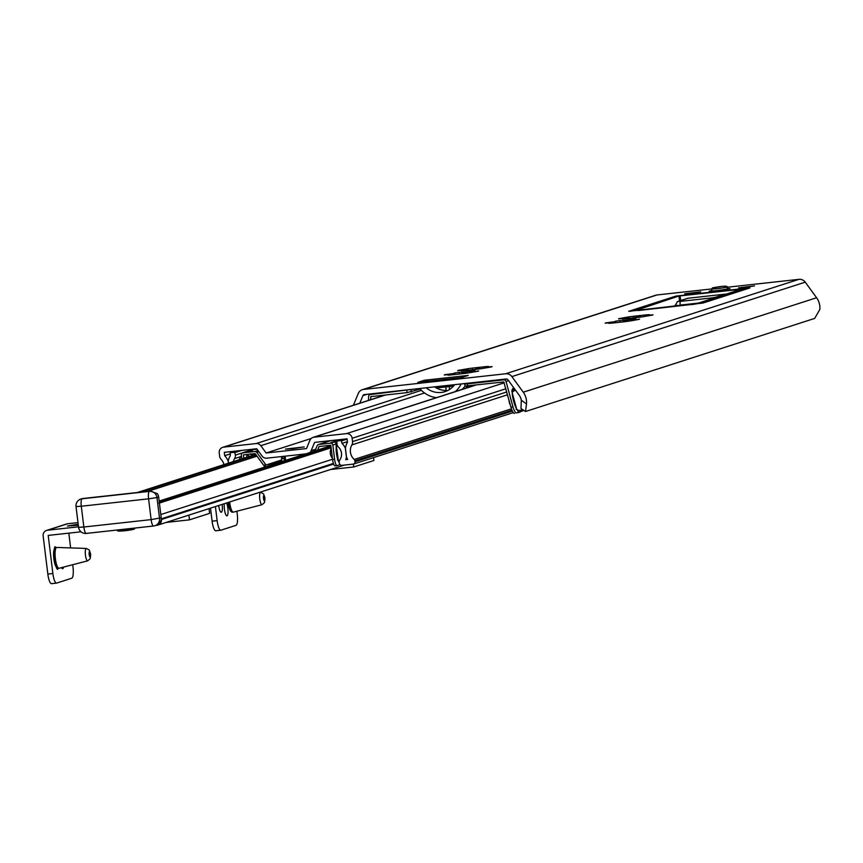 <?xml version="1.0" encoding="UTF-8"?>
<svg xmlns="http://www.w3.org/2000/svg" width="863" height="863" viewBox="0 0 863 863"><rect width="100%" height="100%" fill="white"/><g stroke="black" fill="none" stroke-linecap="round" stroke-linejoin="round"><path stroke-width="1.29" d="M161.252 518.307A6.99 6.764 72.2 0 1 161.338 518.825L161.424 519.515A5.243 5.07 72.2 0 1 157.012 525.265L155.987 525.384M159.051 503.194L159.256 501.856L330.993 446.57M78.522 526.808L47.562 530.216A5.243 5.07 -107.8 0 0 43.15 535.966L47.832 574.057A10.475 2.589 83.7 0 0 51.489 583.668A10.475 2.589 83.7 0 0 51.618 583.636L56.408 583.108M72.708 564.726L72.988 567.023A10.475 2.589 -96.3 0 1 71.748 578.221L56.667 583.086A10.475 2.589 -96.3 0 1 56.537 583.108A10.475 2.589 -96.3 0 1 52.87 573.507L48.199 535.416L80.993 531.802M68.824 533.14L70.637 547.908M63.571 567.099A7.163 1.769 -96.3 0 1 62.654 568.728A7.163 1.769 -96.3 0 1 61.532 567.617M78.328 525.211L67.4 526.031L78.199 524.197M46.591 530.421L66.71 523.949A5.243 5.07 72.2 0 1 67.67 523.744L78.004 522.6M209.029 508.631L209.612 513.377L189.493 519.85L166.181 522.417M189.493 519.85L188.911 515.103M89.213 554.531A2.611 0.647 -96.3 0 1 89.299 552.029A2.611 0.647 -96.3 0 1 90.486 554.262A2.611 0.647 -96.3 0 1 89.817 556.689A2.611 0.647 -96.3 0 1 89.213 554.531M55.372 558.663A10.475 2.589 -96.3 0 1 56.731 547.433A10.475 2.589 -96.3 0 1 56.829 547.433L86.322 548.447A6.235 1.543 -96.3 0 0 85.448 555.125A6.235 1.543 -96.3 0 0 87.681 560.842L59.126 568.242A10.475 2.589 -96.3 0 1 59.029 568.264A10.475 2.589 -96.3 0 1 55.372 558.663M210.496 508.156L212.104 521.166A10.475 2.589 83.7 0 0 215.761 530.777A10.475 2.589 83.7 0 0 215.89 530.745L220.68 530.216M236.904 511.22L237.26 514.132A10.475 2.589 -96.3 0 1 236.02 525.34L220.939 530.195A10.475 2.589 -96.3 0 1 220.809 530.216A10.475 2.589 -96.3 0 1 217.142 520.616L215.416 506.57M226.602 502.967A7.163 1.769 -96.3 0 1 227.854 508.167A7.163 1.769 -96.3 0 1 226.926 515.837A7.163 1.769 -96.3 0 1 224.801 511.532A7.163 1.769 -96.3 0 1 224.358 503.69M222.169 504.402A7.163 1.769 -96.3 0 1 222.19 504.585A7.163 1.769 -96.3 0 1 221.252 512.255A7.163 1.769 -96.3 0 1 218.727 505.502M373.528 457.627L373.884 460.486L353.765 466.969L330.453 469.526M353.765 466.969L353.409 464.089M263.549 498.404A2.611 0.647 -96.3 0 1 263.636 495.901A2.611 0.647 -96.3 0 1 264.812 498.134A2.611 0.647 -96.3 0 1 264.143 500.562A2.611 0.647 -96.3 0 1 263.549 498.404M262.018 504.715L264.52 502.557L264.941 497.929L263.571 493.873L260.648 492.32A6.235 1.543 -96.3 0 0 259.785 498.997A6.235 1.543 -96.3 0 0 262.018 504.715L233.452 512.115A10.475 2.589 -96.3 0 1 233.355 512.137A10.475 2.589 -96.3 0 1 229.698 502.525A10.475 2.589 -96.3 0 1 229.634 501.996M223.992 464.618A11.532 11.154 -107.8 0 0 221.09 459.31A5.243 5.07 72.2 0 1 219.644 456.257L219.234 452.902A5.243 5.07 72.2 0 1 223.646 447.142L256.117 443.571A5.243 5.07 72.2 0 1 260.809 445.686L266.128 452.999L306.505 448.555L309.914 440.281A5.243 5.07 72.2 0 1 313.97 437.207L346.441 433.625A5.243 5.07 72.2 0 1 352.126 438.264L352.536 441.629A5.243 5.07 72.2 0 1 351.877 444.909A11.532 11.154 -107.8 0 0 354.197 459.461A2.093 2.028 72.2 0 1 354.887 460.788L355.017 461.813A2.093 2.028 72.2 0 1 353.247 464.111L341.985 465.351A2.449 2.362 72.2 0 1 339.332 463.194L339.181 461.975A2.449 2.362 72.2 0 1 339.644 460.206A9.784 9.461 -107.8 0 0 338.544 447.153A5.243 5.07 72.2 0 1 336.969 443.949L336.948 440.993L341.317 440.508L342.007 443.388A15.016 14.531 72.2 0 1 345.34 448.188L346.43 457.088A15.016 14.531 72.2 0 1 345.739 459.677L347.692 459.461A16.764 16.224 72.2 0 1 346.516 457.077L346.43 457.088M305.664 453.906L266.764 458.188A5.243 5.07 72.2 0 1 262.082 456.074L256.753 448.771L224.283 452.341L224.693 455.696A16.764 16.224 72.2 0 1 228.166 461.09L228.415 463.183M346.516 457.077L345.416 448.188A16.764 16.224 72.2 0 1 347.487 442.18L347.077 438.825L314.607 442.395L311.187 450.669A5.243 5.07 72.2 0 1 309.828 452.568M311.133 438.512L266.128 452.999M292.773 448.695L286.721 449.051L302.676 447.099L292.773 448.695M230.108 453.96L224.693 455.696M228.49 463.161L228.242 461.09A15.016 14.531 72.2 0 1 230.313 455.686L230.292 452.73L234.671 452.255L235.362 455.135A5.243 5.07 72.2 0 1 234.596 458.587A9.784 9.461 -107.8 0 0 233.355 461.597M347.422 441.651L342.007 443.388M347.498 459.105L345.739 459.677M285.448 449.094L304.218 446.926L285.448 449.094M158.663 497.012L156.98 497.552A6.99 6.764 -107.8 0 0 149.407 491.371L82.762 498.523L150.238 491.101L157.336 493.647A6.99 6.764 72.2 0 1 158.663 497.012L161.208 517.789A6.99 6.764 72.2 0 1 156.624 525.179L154.952 525.718A6.99 6.764 -107.8 0 0 159.536 518.329L156.98 497.552L148.576 498.836A6.99 1.726 -96.3 0 1 149.407 491.371L82.114 498.771A6.99 6.764 -107.8 0 0 80.831 499.051A6.99 6.99 0 0 0 76.03 506.549L76.246 506.441M81.424 498.89L82.762 498.523M353.399 405.265L358.253 393.517A6.99 6.764 72.2 0 1 363.647 389.418L505.642 373.776A6.99 6.764 72.2 0 1 511.899 376.602L523.258 392.201A16.764 16.224 72.2 0 1 526.506 403.895L525.524 411.511L520.972 408.523L521.317 400.238A11.532 11.154 -107.8 0 0 519.213 395.276L507.843 379.677A1.748 1.694 -107.8 0 0 506.279 378.976L364.294 394.607A1.748 1.694 -107.8 0 0 362.935 395.632L359.817 403.194M525.524 411.511L814.672 318.415L819.85 309.439A16.764 16.224 -107.8 0 0 816.603 297.746L805.244 282.158A6.99 6.764 -107.8 0 0 798.987 279.332L727.207 287.239M711.587 288.954L656.991 294.963A6.99 6.764 -107.8 0 0 655.707 295.243L362.363 389.688M460.95 377.638L467.088 375.664A6.289 6.084 72.2 0 1 468.253 375.416L424.51 380.227A6.289 6.084 72.2 0 1 428.512 381.209M454.661 384.661A20.496 19.838 72.2 0 1 444.995 391.64A20.496 19.838 72.2 0 1 426.225 387.789M446.171 390.4A20.496 19.838 72.2 0 1 434.553 386.872M462.083 389.407A25.739 24.908 -107.8 0 0 465.114 386.139M419.785 388.501A25.739 24.908 -107.8 0 0 436.516 397.638M455.384 391.565A25.739 24.908 -107.8 0 0 461.101 383.949M468.253 375.416L461.543 377.573L417.811 382.385L424.51 380.227M618.566 318.846A17.465 0.852 173 0 1 619.677 318.49L628.868 316.894A17.465 0.852 173 0 1 633.248 316.29L646.096 314.876A17.465 0.852 173 0 1 649.375 314.639L646.624 315.351L653.021 314.822A17.465 0.852 173 0 1 651.921 315.178L642.73 316.775A17.465 0.852 173 0 1 638.34 317.379L625.502 318.792A17.465 0.852 173 0 1 622.223 319.03L624.963 318.318L618.577 318.868M629.095 318.231L627.692 317.433L625.502 318.792M641.792 316.904L638.523 315.955L636.128 317.455M647.39 315.729L646.549 315.836M634.844 316.171L635.006 317.519L634.844 316.171M633.981 320.044L639.612 319.137A17.465 0.852 173 0 1 638.512 319.493L629.321 321.09A17.465 0.852 173 0 1 624.931 321.694L612.094 323.107A17.465 0.852 173 0 1 608.814 323.355L611.554 322.633L605.157 323.161A17.465 0.852 173 0 1 606.268 322.805L614.283 321.759L612.094 323.107M628.372 321.23L625.114 320.27L632.676 319.202A17.465 0.852 173 0 1 635.966 318.954L633.14 320.151M615.686 322.557L614.283 321.759L615.459 321.209A17.465 0.852 173 0 1 619.839 320.615L625.114 320.27L622.719 321.77M457.649 370.659A17.465 0.852 173 0 1 458.76 370.303L467.94 368.706A17.465 0.852 173 0 1 472.331 368.102L485.168 366.689A17.465 0.852 173 0 1 488.458 366.451L485.707 367.163L492.104 366.635A17.465 0.852 173 0 1 491.004 366.991L481.813 368.587A17.465 0.852 173 0 1 477.422 369.181L464.585 370.605A17.465 0.852 173 0 1 461.306 370.842L464.046 370.13L457.649 370.68M468.178 370.044L466.775 369.245L464.585 370.605M480.864 368.717L477.606 367.767L475.211 369.267M486.473 367.541L485.632 367.649M473.064 371.856L478.706 370.939A17.465 0.852 173 0 1 477.595 371.306L468.404 372.902A17.465 0.852 173 0 1 464.014 373.506L451.176 374.92A17.465 0.852 173 0 1 447.886 375.157L450.637 374.445L444.24 374.974A17.465 0.852 173 0 1 445.34 374.618L453.366 373.571L451.176 374.92M467.455 373.043L464.197 372.082L471.759 371.014A17.465 0.852 173 0 1 475.049 370.766L472.223 371.964M454.769 374.369L453.366 373.571L454.531 373.021A17.465 0.852 173 0 1 458.922 372.428L464.197 372.082L461.791 373.582M711.77 290.475L709.224 291.155L717.099 290.658L730.001 288.598L727.369 288.555M744.596 287.508L738.545 287.864L754.499 285.912L744.596 287.508M690.767 293.431L684.726 293.787L700.67 291.834L690.767 293.431M744.855 288.134L749.915 287.929L702.978 303.042L628.76 311.306L675.902 296.085L744.888 288.371M255.221 454.553L255.103 453.593L243.398 454.887L243.776 458.242M257.034 449.148L253.204 449.569A2.136 2.06 -107.8 0 0 252.438 449.817M248.404 451.522A2.136 2.06 72.2 0 1 249.849 450.648L252.632 450.346L249.278 451.425L246.494 451.727A2.136 2.06 -107.8 0 0 245.739 451.975M241.813 458.879L241.349 455.146A2.136 2.06 72.2 0 1 243.139 452.805L254.865 451.522A2.136 2.06 72.2 0 1 256.775 452.374L266.009 465.006L281.737 460.831M336.872 443.172L335.998 443.269M336.948 465.642L335.103 465.837A6.99 1.726 -96.3 0 1 335.017 465.858A6.99 1.726 -96.3 0 1 332.579 459.45L330.799 445.265L319.073 446.549L317.616 450.065M315.049 450.885L317.174 445.729A2.136 2.06 72.2 0 1 318.825 444.477L330.551 443.183A2.136 2.06 72.2 0 1 332.859 445.071L334.596 459.235A6.99 1.726 83.7 0 0 337.045 465.642A6.99 1.726 83.7 0 0 337.12 465.621L340.054 464.672M336.171 446.775L336.214 443.992A2.136 2.06 -107.8 0 0 333.905 442.104L331.112 442.406L336.753 441.079M339.936 440.022L333.905 440.68L335.858 440.054M337.347 459.86L338.026 459.882L337.649 459.138M252.924 455.297L251.996 455.017M250.227 453.852L252.039 454.65M246.807 454.51L249.45 456.419M334.466 441.327L334.564 442.147M253.841 455.006L253.679 453.755M265.211 466.937A2.136 2.06 72.2 0 1 264.358 466.247L255.124 453.593M381.888 396.095L381.91 395.383M512.331 394.262L512.212 392.417A12.373 3.118 74.9 0 0 516.818 409.332L516.128 409.504L516.84 409.353L515.966 407.649M510.357 405.017A10.475 10.475 0 0 1 508.997 400.033A11.769 2.967 74.9 0 0 510.184 404.38M515.384 390.022L514.229 390.788M512.212 392.417L511.878 391.187A17.465 4.401 -105.1 0 1 513.409 388.231A17.465 4.401 -105.1 0 1 514.089 388.253M512.557 388.954A17.465 4.401 -105.1 0 1 514.111 390.356M517.25 412.633A12.406 3.118 74.9 0 0 517.876 412.697L519.839 412.169A12.406 3.118 74.9 0 0 520.486 411.597L523.129 410.745A6.99 1.758 74.9 0 0 523.528 410.324M520.885 410.238A12.373 3.118 74.9 0 1 520.454 411.597L519.105 412.039A12.406 3.118 74.9 0 0 519.839 412.169M466.872 383.312L464.726 384.024L467.358 383.873L503.787 379.86A2.136 2.06 72.2 0 1 506.031 381.435L512.913 406.7A6.99 1.758 74.9 0 0 516.408 412.902A6.99 1.758 74.9 0 0 516.43 412.902L519.073 412.05A12.373 3.118 74.9 0 1 516.84 409.353M380.594 396.505L380.615 395.524M420.27 389.073L407.056 392.622L370.831 396.613L370.529 399.752M368.479 400.41L368.566 396.57A2.136 2.06 72.2 0 1 370.378 394.553L413.043 389.245M514.467 413.431L514.445 413.431A6.99 1.758 -105.1 0 1 514.445 413.431A6.99 1.758 -105.1 0 1 510.961 407.228L503.776 381.964L464.984 386.106L464.844 384.057M470.767 385.599L470.292 386.764M467.25 387.746L467.11 386.678L468.436 385.858M439.601 389.386A1.748 1.694 72.2 0 1 440.292 389.612M453.517 386.074L445.74 386.948L449.159 386.548L449.526 389.493M446.225 390.4L445.804 386.969L436.333 387.962M467.11 386.678L468.253 386.311M680.68 300.54L680.076 295.621L742.083 288.997L697.509 303.377L640.734 309.893L636.948 310.044L680.076 295.621M679.559 300.907L679.019 296.505M690.853 293.409L685.071 293.744L700.325 291.877L690.853 293.409M744.683 287.476L738.901 287.821L754.154 285.944L744.683 287.476M720.357 286.732L714.769 287.638L720.357 286.732M688.102 298.22A3.495 3.376 -107.8 0 0 687.455 298.361L677.401 301.597A3.495 3.376 -107.8 0 1 678.048 301.467L688.102 298.22L725.103 294.154L715.049 297.39A3.495 3.376 72.2 0 1 716.01 297.422M726.063 294.186A3.495 3.376 -107.8 0 0 725.103 294.154M336.225 444.067L336.948 443.841L336.225 444.1A8.738 8.738 0 0 1 336.958 443.927M159.159 501.079L330.907 445.783L159.159 501.112M256.192 455.038L141.068 492.104M255.739 454.402L137.4 492.503M257.034 456.182L147.756 491.36M333.625 464.078L161.424 519.515M333.398 463.42L161.338 518.825M332.557 459.235L160.809 514.531M331.144 447.789L159.407 503.075M52.87 573.507L47.832 574.057M67.67 523.744L47.562 530.216M89.18 554.542A2.783 0.69 -96.3 0 1 89.504 551.576A2.783 0.69 -96.3 0 1 90.507 554.111A2.783 0.69 -96.3 0 1 90.183 557.088A2.783 0.69 -96.3 0 1 89.18 554.542M58.501 568.113A10.475 2.589 -96.3 0 1 58.026 568.372A10.475 2.589 -96.3 0 1 54.358 558.771A10.475 2.589 -96.3 0 1 55.728 547.541A10.475 2.589 -96.3 0 1 56.257 547.692M56.969 567.714A9.784 2.416 -96.3 0 1 53.851 558.793A9.784 2.416 -96.3 0 1 54.844 548.415M217.142 520.616L212.104 521.166M263.506 498.415A2.783 0.69 -96.3 0 1 263.83 495.448A2.783 0.69 -96.3 0 1 264.844 497.983A2.783 0.69 -96.3 0 1 264.51 500.95A2.783 0.69 -96.3 0 1 263.506 498.415M232.837 511.986A10.475 2.589 -96.3 0 1 232.352 512.244A10.475 2.589 -96.3 0 1 228.684 502.644A10.475 2.589 -96.3 0 1 228.652 502.309M231.295 511.586A9.784 2.416 -96.3 0 1 228.188 502.665A9.784 2.416 -96.3 0 1 228.156 502.471L230.68 511.284L233.355 512.137M385.707 394.963L223.646 447.142M421.457 390.335L256.117 443.571M315.739 449.202L311.187 450.669M476.031 385.027L313.97 437.207M424.531 392.967L260.809 445.686M235.265 451.133L230.292 452.73M239.644 450.648L234.671 452.255M241.672 450.421L235.049 452.557M254.305 449.04L235.362 455.135M241.144 456.484L234.596 458.587M504.305 382.794L346.441 433.625M505.923 388.749L352.126 438.264M513.593 389.774L512.05 390.27M506.797 391.953L352.536 441.629M507.563 394.779L351.877 444.909M511.446 408.835L354.197 459.461M511.964 410.216L354.887 460.788M512.385 411.144L355.017 461.813M341.91 439.386L336.948 440.993M346.29 438.911L341.317 440.508M347.109 439.073L341.694 440.82M82.956 498.501L82.114 498.771A6.99 1.726 83.7 0 0 81.295 506.236L148.576 498.836L151.133 519.612L161.208 517.789M78.792 527.217L78.587 527.325A6.99 6.99 0 0 0 86.289 533.42L153.571 526.009A6.99 6.99 0 0 0 154.952 525.718A6.99 6.764 -107.8 0 1 153.657 525.999A6.99 1.726 -96.3 0 1 153.571 526.009A6.99 1.726 -96.3 0 1 151.133 519.612L83.84 527.013A6.99 1.726 83.7 0 0 86.289 533.42A6.99 1.726 83.7 0 0 86.376 533.399L153.485 526.009M78.587 527.325L83.84 527.013L81.295 506.236L76.03 506.549L78.587 527.325M133.841 528.188L118.479 530.033M130.399 529.451L119.623 530.961M526.506 403.895L521.317 400.238M644.025 315.157L644.154 316.192M646.096 314.876L646.214 315.88M633.248 316.29L633.42 317.67M632.676 319.202L632.806 320.195M630.616 319.472L630.745 320.507M619.839 320.615L620.012 321.996M483.107 366.969L483.237 367.994M485.168 366.689L485.297 367.692M472.331 368.102L472.503 369.483M471.759 371.014L471.888 372.007M469.699 371.284L469.828 372.32M458.922 372.428L459.094 373.798M363.647 389.418L656.991 294.963M505.642 373.776L798.987 279.332M362.935 395.632L367.077 394.305M523.258 392.201L816.603 297.746M511.899 376.602L805.244 282.158M249.849 450.648L253.204 449.569M243.139 452.805L246.494 451.727M254.865 451.522L258.015 450.497M318.825 444.477L330.831 440.615M330.551 443.183L333.905 442.104M338.717 461.144A8.652 2.136 -96.3 0 1 338.663 461.155A8.738 8.738 0 0 0 339.213 461.144M246.656 457.314A10.615 2.621 83.7 0 1 246.85 454.887A10.583 2.621 83.7 0 0 246.689 457.304M332.859 445.071L336.214 443.992M336.343 445.038A10.615 2.621 83.7 0 0 339.245 462.492M332.579 459.45L334.596 459.235M265.297 466.905L264.887 463.507M279.342 461.252L279.472 462.341M269.288 464.488L269.418 465.578M266.052 465.017L281.64 460.001M266.009 465.006L281.629 459.979M256.775 452.374L258.889 451.694M284.38 460.766L284.089 458.447L285.394 458.307M281.575 458.631L281.931 461.554M281.834 461.586L281.565 458.555A1.748 1.694 72.2 0 1 283.042 456.635L284.143 456.279M285.168 456.484L284.305 456.581L284.089 458.447L281.467 458.609L282.719 456.7L283.981 456.3M284.305 456.581L283.042 456.635M508.544 380.626L506.031 381.435M372.007 396.473L370.594 396.926M510.961 407.228L512.913 406.7M407.056 392.622L406.797 390.54M373.258 393.625L370.378 394.553M506.559 378.965L503.787 379.86M411.004 389.903L411.263 391.975M467.617 385.944L467.358 383.873M466.408 388.016L466.171 386.085M686.872 294.693L746.97 288.522A1.748 1.694 72.2 0 1 747.757 288.63M746.97 288.522L702.547 302.827A1.748 1.694 72.2 0 1 703.334 302.924M702.547 302.827L691.899 304.617M692.05 304.423L638.07 310.551M638.221 310.356L631.899 310.604A1.748 1.694 -107.8 0 0 631.576 310.669L630.54 311.316M631.899 310.604L676.322 296.3A1.748 1.694 -107.8 0 0 675.697 296.505M676.322 296.3L748.145 288.501M674.942 305.739L673.075 306.333M738.135 289.234L738.264 290.259M717.509 288.727L727.196 287.163C727.897 285.707 723.011 285.933 712.514 287.843L711.597 289.073L717.509 288.727M711.824 288.954L711.846 291.144M720.907 286.548L712.709 287.8L720.907 286.548M715.049 297.39L710.853 298.026A3.495 0.863 83.7 0 0 710.378 299.234M710.853 298.026L680.573 301.36A3.495 0.863 83.7 0 0 680.163 305.092L698.437 303.086M680.573 301.36L678.048 301.467M675.103 305.297L680.217 305.556M157.983 525.06L344.186 465.114M137.336 492.514L255.728 454.391M56.537 583.108L51.489 583.668M87.681 560.842L90.194 558.674L90.615 554.057L89.234 550.001L86.322 548.447M56.731 547.433L55.728 547.541C54.649 545.017 54.002 548.598 53.776 558.285C56.084 567.8 57.497 571.166 58.026 568.372L59.029 568.264M220.809 530.216L215.761 530.777M260.648 492.32L259.785 492.288M475.535 385.081L312.999 437.412M235.232 451.133L230.227 452.741M385.211 395.017L222.676 447.358M513.258 412.633L353.636 464.035M341.877 439.396L336.883 441.004M285.642 460.357L285.135 456.171M81.899 498.706L80.831 499.051M118.22 529.904L118.253 530.152C112.546 532.633 139.946 529.483 133.851 528.242M629.051 317.099L629.192 318.22M615.643 321.424L615.783 322.535M468.134 368.911L468.275 370.033M454.725 373.237L454.866 374.348M336.343 445.988L338.436 461.133M252.805 449.655L249.461 450.734M337.045 465.642L335.017 465.858M246.106 451.813L242.751 452.892M330.626 440.637L318.436 444.553M516.969 409.299L517.638 410.605M512.374 393.399L516.441 408.382M373.053 393.647L369.979 394.639M464.726 384.024L464.984 386.106M445.74 386.948L446.268 391.176M241.478 456.16A8.738 8.738 0 0 0 239.202 459.709M252.579 455.405A8.738 8.738 0 0 0 250.054 454.154M515.491 390.162A10.475 10.475 0 0 0 512.191 392.32M517.563 410.162A10.475 10.475 0 0 0 522.784 409.796M331.23 448.426A8.738 8.738 0 0 0 332.428 458.177M631.576 310.669L675.999 296.376L686.851 294.693M727.455 289.224L727.196 287.163M674.985 306.128L677.401 301.597"/></g></svg>
